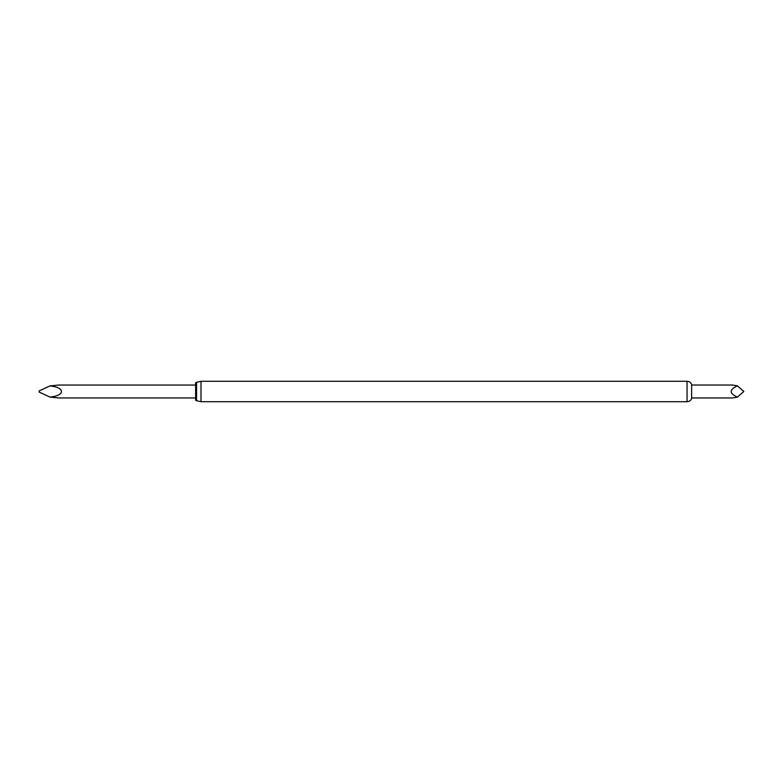 <?xml version="1.0" encoding="UTF-8"?>
<svg xmlns="http://www.w3.org/2000/svg" width="783" height="783" viewBox="0 0 783 783"><rect width="100%" height="100%" fill="white"/><g stroke="black" fill="none" stroke-linecap="round" stroke-linejoin="round"><path stroke-width="1.17" d="M201.006 381.292L687.043 381.292C689.206 381.39 690.733 382.417 691.643 384.375L691.643 398.625C690.733 400.583 689.206 401.61 687.043 401.708L201.006 401.708L201.006 381.292L196.543 382.28L196.543 400.72L201.006 401.708M196.543 382.28L195.633 382.701L195.633 400.299L196.543 400.72M691.643 397.97L732.653 397.97L737.41 397.108C729.13 393.369 729.13 389.631 737.41 385.892L732.653 385.03L691.643 385.03M737.41 385.892L743.85 391.451L737.41 397.108M195.633 397.95L58.754 397.95L49.946 397.089C65.302 395.601 65.302 387.399 49.946 385.911L39.15 390.923L39.15 392.077L49.946 397.089M195.633 385.05L58.754 385.05L49.946 385.911M687.043 381.292L687.043 401.708"/></g></svg>
